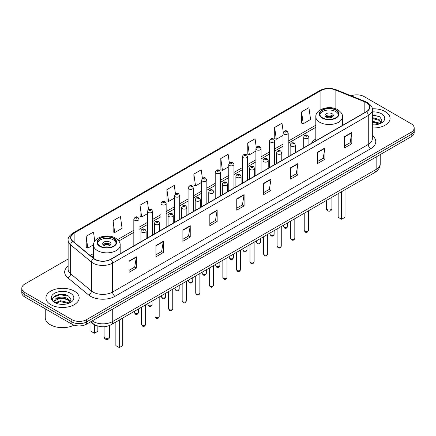 <?xml version="1.0" encoding="UTF-8"?>
<svg xmlns="http://www.w3.org/2000/svg" width="436" height="436" viewBox="0 0 436 436"><rect width="100%" height="100%" fill="white"/><g stroke="black" fill="none" stroke-linecap="round" stroke-linejoin="round"><path stroke-width="0.65" d="M315.817 138.937A18.35 10.595 0 0 0 311.517 143.28M98.165 326.128A10.388 5.995 180 0 1 93.211 323.932L90.628 321.806M63.928 294.447A13.848 7.995 0 0 0 55.824 295.412M374.84 114.946A13.848 7.995 0 0 0 372.322 114.93M68.13 259.033L24.841 284.027A10.388 5.995 0 0 0 21.8 288.267L21.8 292.79A10.388 5.995 0 0 0 24.841 297.03L71.847 324.171A10.388 5.995 0 0 0 86.535 324.171L411.159 136.751A10.388 5.995 0 0 0 414.2 132.511L414.2 130.25A10.388 5.995 0 0 1 411.159 134.49A10.388 5.995 0 0 0 414.2 130.25L414.2 127.988A10.388 5.995 0 0 0 411.159 123.748L364.153 96.607A10.388 5.995 0 0 0 351.149 95.822M21.8 288.267A10.388 5.995 0 0 0 24.841 292.507L71.847 319.648A10.388 5.995 0 0 0 86.535 319.648L86.535 321.91L411.159 134.49L86.535 321.91A10.388 5.995 0 0 1 71.847 321.91A10.388 5.995 0 0 0 86.535 321.91L86.535 324.171M24.841 292.507L24.841 294.769L71.847 321.91L24.841 294.769A10.388 5.995 0 0 1 21.8 290.529A10.388 5.995 0 0 0 24.841 294.769L24.841 297.03M385.206 111.594A16.617 9.592 0 0 0 372.246 108.809A16.617 9.592 0 0 1 385.206 111.594A16.617 9.592 0 0 1 390.073 118.374A16.617 9.592 0 0 0 385.206 111.594M74.294 291.095A16.617 9.592 0 0 0 56.184 289.014A16.617 9.592 0 0 0 45.927 297.881A16.617 9.592 0 0 0 50.794 304.666A16.617 9.592 0 0 0 68.904 306.742A16.617 9.592 0 0 0 79.161 297.881A16.617 9.592 0 0 0 74.294 291.095A16.617 9.592 0 0 0 56.184 289.014A16.617 9.592 0 0 0 45.927 297.881A16.617 9.592 0 0 0 50.794 304.666A16.617 9.592 0 0 0 68.904 306.742A16.617 9.592 0 0 0 79.161 297.881A16.617 9.592 0 0 0 74.294 291.095M366.305 102.602A11.08 6.398 180 0 1 369.554 107.125A11.08 6.398 180 0 1 366.305 111.649L110.624 259.267A11.08 6.398 180 0 1 93.713 258.412L72.905 241.25A11.08 6.398 180 0 1 70.904 237.582A11.08 6.398 180 0 1 74.147 233.058L320.918 90.59A11.08 6.398 180 0 1 335.11 89.871L364.828 101.882A11.08 6.398 180 0 1 366.305 102.602M366.502 102.487A11.358 6.556 0 0 0 364.987 101.752L335.268 89.74A11.358 6.556 0 0 0 320.727 90.475L73.951 232.949A11.358 6.556 0 0 0 72.681 241.342L93.489 258.504A11.358 6.556 0 0 0 110.82 259.376L366.502 111.763A11.358 6.556 0 0 0 366.502 102.487M129.034 261.044L129.034 272.353L136.381 268.113L136.381 256.804L129.034 261.044M129.034 270.347L134.691 267.083L136.348 257.18A2.769 1.597 -120 0 0 136.381 256.804M134.642 267.11L136.381 268.113M155.963 245.501L155.963 256.804L163.309 252.564L163.309 241.261L155.963 245.501M155.963 254.798L161.62 251.534L163.277 241.637A2.769 1.597 -120 0 0 163.309 241.261M161.571 251.561L163.309 252.564M182.891 229.952L182.891 241.261L190.238 237.02L190.238 225.712L182.891 229.952M182.891 239.255L188.548 235.985L190.21 226.088A2.769 1.597 -120 0 0 190.238 225.712M188.499 236.018L190.238 237.02M209.825 214.403L209.825 225.712L217.166 221.472L217.166 210.163L209.825 214.403M209.825 223.706L215.482 220.436L217.139 210.539A2.769 1.597 -120 0 0 217.166 210.163M215.428 220.469L217.166 221.472M344.473 136.664L344.473 147.973L351.814 143.733L351.814 132.424L344.473 136.664M344.473 145.967L350.13 142.703L351.787 132.8A2.769 1.597 -120 0 0 351.814 132.424M350.075 142.73L351.814 143.733M317.539 152.213L317.539 163.522L324.885 159.282L324.885 147.973L317.539 152.213M317.539 161.516L323.196 158.246L324.858 148.349A2.769 1.597 -120 0 0 324.885 147.973M323.147 158.279L324.885 159.282M290.61 167.762L290.61 179.071L297.957 174.831L297.957 163.522L290.61 167.762M290.61 177.06L296.267 173.795L297.924 163.898A2.769 1.597 -120 0 0 297.957 163.522M296.218 173.822L297.957 174.831M263.682 183.311L263.682 194.614L271.029 190.374L271.029 179.071L263.682 183.311M263.682 192.608L269.339 189.344L270.996 179.441A2.769 1.597 -120 0 0 271.029 179.071M269.29 189.371L271.029 190.374M236.753 198.854L236.753 210.163L244.095 205.923L244.095 194.614L236.753 198.854M236.753 208.157L242.411 204.893L244.067 194.99A2.769 1.597 -120 0 0 244.095 194.614M242.362 204.92L244.095 205.923M372.322 127.95A16.617 9.592 0 0 0 390.073 118.374A16.617 9.592 0 0 1 372.322 127.95M86.535 319.648L411.159 132.228A10.388 5.995 0 0 0 414.2 127.988M148.545 209.482L147.346 200.947L140.005 205.187L140.12 216.425M113.071 220.736L114.733 232.552L122.075 228.311L120.418 216.496L113.071 220.736L113.191 231.974M94.77 241.184L93.489 232.045L86.143 236.285L86.263 247.523M229.347 162.944L228.137 154.306L220.79 158.546L220.91 169.784M256.292 147.499L255.065 138.757L247.719 142.997L247.839 154.235M283.242 132.119L281.994 123.208L274.647 127.448L274.767 138.692M301.581 111.905L303.238 123.715L310.579 119.475L308.922 107.665L301.581 111.905L301.696 123.143M175.474 193.938L174.275 185.398L166.934 189.638L167.048 200.882M202.408 178.428L201.203 169.855L193.862 174.095L193.982 185.333M193.862 174.095L195.519 185.905L201.645 182.373M195.519 185.905L193.862 185.289M220.79 158.546L222.447 170.362L228.769 166.71M222.447 170.362L220.79 169.74M247.719 142.997L249.376 154.813L255.894 151.047M249.376 154.813L247.719 154.191M274.647 127.448L276.31 139.264L283.019 135.389M276.31 139.264L274.647 138.643M303.238 123.715L301.581 123.099M166.934 189.638L168.59 201.454L174.52 198.031M168.59 201.454L166.934 200.838M140.005 205.187L141.662 217.003L147.395 213.695M141.662 217.003L140.005 216.381M114.733 232.552L113.071 231.93M86.143 236.285L87.8 248.1L93.533 244.787M87.8 248.1L86.143 247.479M372.322 124.767L374.202 124.881M372.322 121.181L378.993 122.99L379.909 123.726M372.322 122.075L379.157 124.004M372.322 117.589L378.993 119.399L381.238 122.505M372.322 118.483L378.993 120.298L381.064 122.739M372.322 124.86A11.287 6.518 0 0 0 381.44 122.985A11.287 6.518 0 0 0 381.44 113.769A11.287 6.518 0 0 0 372.322 111.894M380.176 123.617L381.941 120.14L379.707 116.772L372.322 114.75M372.322 115.099L379.554 116.668M372.322 118.69L377.053 119.306M372.322 122.282L377.053 122.898M335.753 110.177A9.347 5.396 0 0 0 325.567 109.005A9.347 5.396 0 0 0 319.795 113.992A9.347 5.396 0 0 0 322.536 117.813A9.347 5.396 0 0 0 332.723 118.979A9.347 5.396 0 0 0 338.494 113.992A9.347 5.396 0 0 0 335.753 110.177M338.412 114.701A9.347 5.396 0 0 0 335.753 111.589A9.347 5.396 0 0 0 326.144 110.297A9.347 5.396 0 0 0 319.877 114.701M338.156 193.677L338.156 217.286L341.584 219.264L345.007 217.286L345.007 189.72M341.584 219.264L341.584 191.698M332.085 113.709A4.153 2.398 0 0 0 327.556 113.191A4.153 2.398 0 0 0 324.989 115.409A4.153 2.398 0 0 0 326.21 117.104A4.153 2.398 0 0 0 330.733 117.622A4.153 2.398 0 0 0 333.3 115.409A4.153 2.398 0 0 0 332.085 113.709M332.93 116.396A4.153 2.398 0 0 0 332.085 115.693A4.153 2.398 0 0 0 325.36 116.396M325.79 116.821A5.537 3.199 180 0 1 332.259 116.717L332.259 116.995M326.242 117.126A4.845 2.796 180 0 1 331.758 117.006L332.259 116.717M331.676 117.311L331.758 117.006M45.235 308.802L45.235 317.67A17.309 9.995 0 0 0 50.303 324.733A17.309 9.995 0 0 0 74.044 325.136M60.653 304.306L63.291 304.383M55.476 302.649L60.517 300.726L68.076 302.491L68.992 303.227M55.939 303.134L60.517 301.625L68.245 303.505M55.557 302.998L54.745 301.102A7.826 4.518 0 0 0 56.01 303.194M70.327 302.012L68.076 298.905C63.378 295.401 53.715 297.565 54.745 301.102L54.718 300.758M54.767 301.211L54.985 300.633L60.517 298.033L68.076 299.799L70.147 302.241M69.259 303.118L71.03 299.646L68.79 296.273C60.871 290.583 46.794 298.082 54.925 302.682L55.328 302.933M70.528 293.27A11.287 6.518 0 0 0 54.56 293.27A11.287 6.518 0 0 0 54.56 302.486A11.287 6.518 0 0 0 70.528 302.486A11.287 6.518 0 0 0 70.528 293.27M53.274 297.407L59.901 294.687L68.637 296.175M57.416 298.731L59.901 298.279L66.141 298.813M57.416 302.317L59.901 301.865L66.141 302.404M113.464 238.514A9.347 5.396 0 0 0 103.278 237.348A9.347 5.396 0 0 0 97.506 242.334A9.347 5.396 0 0 0 100.247 246.149A9.347 5.396 0 0 0 110.433 247.321A9.347 5.396 0 0 0 116.205 242.334A9.347 5.396 0 0 0 113.464 238.514M116.123 243.037A9.347 5.396 0 0 0 113.464 239.931A9.347 5.396 0 0 0 103.85 238.634A9.347 5.396 0 0 0 97.588 243.037M115.862 322.019L115.862 345.628L119.29 347.606L122.718 345.628L122.718 318.062M119.29 347.606L119.29 320.04M90.993 322.1L90.993 331.267L94.416 333.246L97.844 331.267L97.844 326.057M94.416 333.246L94.416 324.76M109.79 242.051A4.153 2.398 0 0 0 105.267 241.528A4.153 2.398 0 0 0 102.7 243.746A4.153 2.398 0 0 0 103.915 245.441A4.153 2.398 0 0 0 108.444 245.964A4.153 2.398 0 0 0 111.011 243.746A4.153 2.398 0 0 0 109.79 242.051M110.64 244.738A4.153 2.398 0 0 0 109.79 244.029A4.153 2.398 0 0 0 103.07 244.738M103.496 245.157A5.537 3.199 180 0 1 109.97 245.059L109.97 245.332M103.953 245.463A4.845 2.796 180 0 1 109.469 245.348L109.97 245.059M109.387 245.648L109.469 245.348M92.214 320.891A13.848 7.995 0 0 0 93.146 321.485A13.848 7.995 0 0 0 112.728 321.485L376.148 169.402A13.848 7.995 0 0 0 380.208 163.745C380.306 167.184 378.475 170.127 374.715 172.569L111.294 324.657A6.927 4 60 0 0 112.728 321.485L112.728 309.048M376.148 156.96L376.148 169.402A6.927 4 60 0 1 374.715 172.569M91.653 321.212A6.927 4.633 129.5 0 0 92.863 323.468L90.759 321.73M411.159 136.751L411.159 132.228M71.847 324.171L71.847 319.648M372.322 135.618A17.309 9.995 180 0 1 370.714 148.681L115.033 296.295A3.461 2 60 0 1 112.581 292.055L368.267 144.441A13.848 7.995 0 0 0 372.322 138.784L372.322 109.839A13.848 7.995 180 0 1 368.267 115.491A3.461 2 -120 0 0 366.502 111.763M115.033 296.295A17.309 9.995 180 0 1 90.552 296.295A17.309 9.995 180 0 1 88.612 294.965L67.798 277.803A17.309 9.995 180 0 1 68.13 266.074M92.999 292.055A13.848 7.995 0 0 0 112.581 292.055L112.581 263.11A13.848 7.995 180 0 1 91.446 262.041L70.637 244.885A13.848 7.995 180 0 1 68.13 240.296L68.13 269.246A13.848 7.995 0 0 0 70.637 273.83L91.446 290.986A13.848 7.995 0 0 0 92.999 292.055M372.322 109.839C372.785 107.676 371.194 105.261 367.548 102.602L365.728 101.719A3.461 1.624 112 0 0 364.987 101.752M365.728 101.719L336.009 89.702C330.275 87.674 324.831 87.968 319.681 90.584A3.461 2 60 0 1 320.727 90.475M73.951 232.949A3.461 2 -120 0 0 72.905 233.058C69.313 235.642 67.722 238.056 68.13 240.296M72.681 241.342A3.461 2.316 129.5 0 0 70.637 244.885L70.637 273.83A3.461 2.316 -50.5 0 1 67.798 277.803M336.009 89.702A3.461 1.624 112 0 0 335.268 89.74M93.489 258.504A3.461 2.316 129.5 0 0 91.446 262.041L91.446 290.986A3.461 2.316 -50.5 0 1 88.612 294.965M110.82 259.376A3.461 2 60 0 1 112.581 263.11L368.267 115.491L368.267 144.441A3.461 2 60 0 0 370.714 148.681M74.147 233.058L74.147 242.274M364.828 101.882L364.828 112.504M335.11 89.871L335.11 108.58M343.388 124.881L342.473 124.511M320.918 90.59L320.918 109.529M315.817 125.197L288.212 141.133M283.019 144.131L274.653 148.959M269.459 151.962L261.088 156.791M255.894 159.789L247.528 164.623M242.334 167.62L233.963 172.454M228.769 175.452L220.403 180.281M215.21 183.284L206.838 188.112M201.645 191.11L193.273 195.944M188.08 198.941L179.714 203.775M174.52 206.773L166.149 211.602M160.955 214.605L152.589 219.433M147.395 222.431L139.024 227.265M133.83 230.263L117.606 239.631M93.527 253.534L90.159 255.48M236.753 199.214L244.067 194.99M263.682 183.665L270.996 179.441M290.61 168.122L297.924 163.898M317.539 152.573L324.858 148.349M344.473 137.024L351.787 132.8M209.825 214.763L217.139 210.539M182.891 230.312L190.21 226.088M155.963 245.855L163.277 241.637M129.034 261.404L136.348 257.18M322.166 118.02A9.87 5.695 0 0 0 336.123 118.02A9.87 5.695 0 0 0 336.123 109.965A9.87 5.695 0 0 0 322.166 109.965A9.87 5.695 0 0 0 322.166 118.02M342.473 125.41L342.473 116.821A13.331 7.695 180 0 1 334.248 123.933A13.331 7.695 180 0 1 319.719 122.26A13.331 7.695 180 0 1 315.817 116.821L315.817 140.801M327.185 209.542A2.769 1.597 180 0 1 326.373 208.413A2.769 2.769 0 0 0 330.532 210.811A2.769 2.769 0 0 0 331.916 208.413A2.769 1.597 180 0 1 331.104 209.542A2.769 1.597 180 0 1 327.185 209.542M99.877 246.362A9.87 5.695 0 0 0 113.834 246.362A9.87 5.695 0 0 0 113.834 238.307A9.87 5.695 0 0 0 99.877 238.307A9.87 5.695 0 0 0 99.877 246.362M120.183 253.747L120.183 245.157A13.331 7.695 180 0 1 111.954 252.27A13.331 7.695 180 0 1 97.43 250.602A13.331 7.695 180 0 1 93.527 245.157L93.527 258.254M104.896 337.878A2.769 1.597 180 0 1 104.084 336.75A2.769 2.769 0 0 0 108.237 339.148A2.769 2.769 0 0 0 109.627 336.75A2.769 1.597 180 0 1 108.815 337.878A2.769 1.597 180 0 1 104.896 337.878M308.383 230.448C307.696 232.317 306.633 232.862 305.195 232.088L304.224 230.448A2.076 1.199 0 0 0 304.835 231.293A2.076 1.199 0 0 0 307.097 231.554A2.076 1.199 0 0 0 308.383 230.448L308.383 210.866M304.47 138.217A2.594 1.499 180 0 1 303.707 137.16C304.372 135.029 305.729 134.413 307.783 135.307L308.901 137.16A2.594 1.499 180 0 1 307.298 138.544A2.594 1.499 180 0 1 304.47 138.217M306.917 135.394A0.867 0.501 0 0 0 305.69 135.394A0.867 0.501 0 0 0 305.69 136.097A0.867 0.501 0 0 0 306.917 136.097A0.867 0.501 0 0 0 306.917 135.394M294.818 238.279C294.137 240.143 293.074 240.694 291.63 239.92L290.665 238.279A2.076 1.199 0 0 0 291.275 239.124A2.076 1.199 0 0 0 293.537 239.386A2.076 1.199 0 0 0 294.818 238.279L294.818 218.698M290.905 146.049A2.594 1.499 180 0 1 290.147 144.992C290.807 142.861 292.169 142.24 294.218 143.139L295.336 144.992A2.594 1.499 180 0 1 293.733 146.376A2.594 1.499 180 0 1 290.905 146.049M293.352 143.226A0.867 0.501 0 0 0 292.131 143.226A0.867 0.501 0 0 0 292.131 143.929A0.867 0.501 0 0 0 293.352 143.929A0.867 0.501 0 0 0 293.352 143.226M281.258 246.106C280.571 247.975 279.509 248.52 278.07 247.746L277.1 246.106A2.076 1.199 0 0 0 277.71 246.956A2.076 1.199 0 0 0 279.972 247.217A2.076 1.199 0 0 0 281.258 246.106L281.258 226.529M277.345 153.881A2.594 1.499 180 0 1 276.582 152.818C277.247 150.693 278.604 150.071 280.659 150.97L281.776 152.818A2.594 1.499 180 0 1 280.174 154.208A2.594 1.499 180 0 1 277.345 153.881M279.792 151.052A0.867 0.501 0 0 0 278.566 151.052A0.867 0.501 0 0 0 278.566 151.761A0.867 0.501 0 0 0 279.792 151.761A0.867 0.501 0 0 0 279.792 151.052M267.693 253.937C267.012 255.807 265.949 256.352 264.505 255.578L263.54 253.937A2.076 1.199 0 0 0 264.145 254.788A2.076 1.199 0 0 0 266.412 255.044A2.076 1.199 0 0 0 267.693 253.937L267.693 234.361M263.78 161.712A2.594 1.499 180 0 1 263.017 160.65C263.682 158.519 265.039 157.903 267.094 158.797L268.211 160.65A2.594 1.499 180 0 1 266.609 162.034A2.594 1.499 180 0 1 263.78 161.712M266.227 158.884A0.867 0.501 0 0 0 265.006 158.884A0.867 0.501 0 0 0 265.006 159.592A0.867 0.501 0 0 0 266.227 159.592A0.867 0.501 0 0 0 266.227 158.884M254.134 261.769C253.447 263.638 252.384 264.183 250.945 263.409L249.975 261.769A2.076 1.199 0 0 0 250.586 262.614A2.076 1.199 0 0 0 252.847 262.875A2.076 1.199 0 0 0 254.134 261.769L254.134 242.187M250.215 169.539A2.594 1.499 180 0 1 249.457 168.481C250.122 166.35 251.479 165.735 253.529 166.628L254.651 168.481A2.594 1.499 180 0 1 253.049 169.866A2.594 1.499 180 0 1 250.215 169.539M252.667 166.715A0.867 0.501 0 0 0 251.441 166.715A0.867 0.501 0 0 0 251.441 167.419A0.867 0.501 0 0 0 252.667 167.419A0.867 0.501 0 0 0 252.667 166.715M240.568 269.601C239.882 271.465 238.819 272.015 237.38 271.241L236.416 269.601A2.076 1.199 0 0 0 237.02 270.445A2.076 1.199 0 0 0 239.288 270.707A2.076 1.199 0 0 0 240.568 269.601L240.568 250.019M236.655 177.37A2.594 1.499 180 0 1 235.892 176.313C236.557 174.182 237.914 173.566 239.969 174.46L241.086 176.313A2.594 1.499 180 0 1 239.484 177.697A2.594 1.499 180 0 1 236.655 177.37M239.102 174.547A0.867 0.501 0 0 0 237.876 174.547A0.867 0.501 0 0 0 237.876 175.25A0.867 0.501 0 0 0 239.102 175.25A0.867 0.501 0 0 0 239.102 174.547M227.003 277.427C226.322 279.296 225.259 279.847 223.815 279.067L222.851 277.427A2.076 1.199 0 0 0 223.461 278.277A2.076 1.199 0 0 0 225.723 278.539A2.076 1.199 0 0 0 227.003 277.427L227.003 257.85M223.09 185.202A2.594 1.499 180 0 1 222.333 184.139C222.998 182.014 224.355 181.392 226.404 182.292L227.527 184.139A2.594 1.499 180 0 1 225.924 185.529A2.594 1.499 180 0 1 223.09 185.202M225.543 182.373A0.867 0.501 0 0 0 224.317 182.373A0.867 0.501 0 0 0 224.317 183.082A0.867 0.501 0 0 0 225.543 183.082A0.867 0.501 0 0 0 225.543 182.373M213.444 285.258C212.757 287.128 211.694 287.673 210.256 286.899L209.291 285.258A2.076 1.199 0 0 0 209.896 286.109A2.076 1.199 0 0 0 212.163 286.365A2.076 1.199 0 0 0 213.444 285.258L213.444 265.682M209.531 193.034A2.594 1.499 180 0 1 208.768 191.971C209.433 189.84 210.79 189.224 212.844 190.118L213.962 191.971A2.594 1.499 180 0 1 212.359 193.355A2.594 1.499 180 0 1 209.531 193.034M211.978 190.205A0.867 0.501 0 0 0 210.752 190.205A0.867 0.501 0 0 0 210.752 190.914A0.867 0.501 0 0 0 211.978 190.914A0.867 0.501 0 0 0 211.978 190.205M199.879 293.09C199.198 294.959 198.135 295.504 196.691 294.731L195.726 293.09A2.076 1.199 0 0 0 196.336 293.935A2.076 1.199 0 0 0 198.598 294.196A2.076 1.199 0 0 0 199.879 293.09L199.879 273.508M195.966 200.865A2.594 1.499 180 0 1 195.208 199.802C195.868 197.672 197.23 197.056 199.279 197.949L200.402 199.802A2.594 1.499 180 0 1 198.794 201.187A2.594 1.499 180 0 1 195.966 200.865M198.413 198.037A0.867 0.501 0 0 0 197.192 198.037A0.867 0.501 0 0 0 197.192 198.745A0.867 0.501 0 0 0 198.413 198.745A0.867 0.501 0 0 0 198.413 198.037M186.319 300.922C185.632 302.786 184.57 303.336 183.131 302.562L182.161 300.922A2.076 1.199 0 0 0 182.771 301.767A2.076 1.199 0 0 0 185.033 302.028A2.076 1.199 0 0 0 186.319 300.922L186.319 281.34M182.406 208.691A2.594 1.499 180 0 1 181.643 207.634C182.308 205.503 183.665 204.887 185.72 205.781L186.837 207.634A2.594 1.499 180 0 1 185.235 209.018A2.594 1.499 180 0 1 182.406 208.691M184.853 205.868A0.867 0.501 0 0 0 183.627 205.868A0.867 0.501 0 0 0 183.627 206.571A0.867 0.501 0 0 0 184.853 206.571A0.867 0.501 0 0 0 184.853 205.868M172.754 308.748C172.073 310.617 171.01 311.168 169.566 310.388L168.601 308.748A2.076 1.199 0 0 0 169.206 309.598A2.076 1.199 0 0 0 171.473 309.86A2.076 1.199 0 0 0 172.754 308.748L172.754 289.172M168.841 216.523A2.594 1.499 180 0 1 168.083 215.466C168.743 213.335 170.1 212.714 172.155 213.613L173.272 215.466A2.594 1.499 180 0 1 171.67 216.85A2.594 1.499 180 0 1 168.841 216.523M171.288 213.695A0.867 0.501 0 0 0 170.067 213.695A0.867 0.501 0 0 0 170.067 214.403A0.867 0.501 0 0 0 171.288 214.403A0.867 0.501 0 0 0 171.288 213.695M159.195 316.58C158.508 318.449 157.445 318.994 156.006 318.22L155.036 316.58A2.076 1.199 0 0 0 155.647 317.43A2.076 1.199 0 0 0 157.908 317.686A2.076 1.199 0 0 0 159.195 316.58L159.195 297.003M155.281 224.355A2.594 1.499 180 0 1 154.518 223.292C155.183 221.161 156.54 220.545 158.595 221.439L159.712 223.292A2.594 1.499 180 0 1 158.11 224.676A2.594 1.499 180 0 1 155.281 224.355M157.728 221.526A0.867 0.501 0 0 0 156.502 221.526A0.867 0.501 0 0 0 156.502 222.235A0.867 0.501 0 0 0 157.728 222.235A0.867 0.501 0 0 0 157.728 221.526M145.629 324.411C144.948 326.281 143.885 326.826 142.441 326.052L141.477 324.411A2.076 1.199 0 0 0 142.082 325.261A2.076 1.199 0 0 0 144.349 325.518A2.076 1.199 0 0 0 145.629 324.411L145.629 304.829M141.716 232.186A2.594 1.499 180 0 1 140.953 231.124C141.618 228.993 142.975 228.377 145.03 229.271L146.147 231.124A2.594 1.499 180 0 1 144.545 232.508A2.594 1.499 180 0 1 141.716 232.186M144.163 229.358A0.867 0.501 0 0 0 142.943 229.358A0.867 0.501 0 0 0 142.943 230.066A0.867 0.501 0 0 0 144.163 230.066A0.867 0.501 0 0 0 144.163 229.358M284.147 227.183A2.076 1.199 0 0 0 286.414 227.439A2.076 1.199 0 0 0 287.695 226.333C287.013 228.202 285.951 228.747 284.506 227.974L283.542 226.333A2.076 1.199 0 0 0 284.147 227.183M288.212 156.737L288.212 133.045A2.594 1.499 180 0 1 286.61 134.43A2.594 1.499 180 0 1 283.782 134.108A2.594 1.499 180 0 1 283.019 133.045L283.019 159.734M285.008 131.988A0.867 0.501 0 0 0 286.229 131.988A0.867 0.501 0 0 0 286.229 131.28A0.867 0.501 0 0 0 285.008 131.28A0.867 0.501 0 0 0 285.008 131.988M270.587 235.009A2.076 1.199 0 0 0 272.849 235.271A2.076 1.199 0 0 0 274.13 234.165C273.448 236.034 272.386 236.579 270.947 235.805L269.977 234.165A2.076 1.199 0 0 0 270.587 235.009M274.653 164.563L274.653 140.877A2.594 1.499 180 0 1 273.05 142.261A2.594 1.499 180 0 1 270.216 141.94A2.594 1.499 180 0 1 269.459 140.877L269.459 167.566M271.443 139.82A0.867 0.501 0 0 0 272.669 139.82A0.867 0.501 0 0 0 272.669 139.111A0.867 0.501 0 0 0 271.443 139.111A0.867 0.501 0 0 0 271.443 139.82M257.022 242.841A2.076 1.199 0 0 0 259.289 243.103A2.076 1.199 0 0 0 260.57 241.996C259.883 243.86 258.82 244.411 257.382 243.637L256.417 241.996A2.076 1.199 0 0 0 257.022 242.841M261.088 172.394L261.088 148.709A2.594 1.499 180 0 1 259.485 150.093A2.594 1.499 180 0 1 256.657 149.766A2.594 1.499 180 0 1 255.894 148.709L255.894 175.392M257.878 147.646A0.867 0.501 0 0 0 259.104 147.646A0.867 0.501 0 0 0 259.104 146.943A0.867 0.501 0 0 0 257.878 146.943A0.867 0.501 0 0 0 257.878 147.646M243.462 250.673A2.076 1.199 0 0 0 245.724 250.934A2.076 1.199 0 0 0 247.005 249.823C246.324 251.692 245.261 252.242 243.817 251.463L242.852 249.823A2.076 1.199 0 0 0 243.462 250.673M247.528 180.226L247.528 156.54A2.594 1.499 180 0 1 245.926 157.925A2.594 1.499 180 0 1 243.092 157.598A2.594 1.499 180 0 1 242.334 156.54L242.334 183.224M244.318 155.478A0.867 0.501 0 0 0 245.539 155.478A0.867 0.501 0 0 0 245.539 154.769A0.867 0.501 0 0 0 244.318 154.769A0.867 0.501 0 0 0 244.318 155.478M229.897 258.504A2.076 1.199 0 0 0 232.159 258.761A2.076 1.199 0 0 0 233.445 257.654C232.759 259.524 231.696 260.069 230.257 259.295L229.287 257.654A2.076 1.199 0 0 0 229.897 258.504M233.963 188.058L233.963 164.367A2.594 1.499 180 0 1 232.361 165.751A2.594 1.499 180 0 1 229.532 165.429A2.594 1.499 180 0 1 228.769 164.367L228.769 191.055M230.753 163.309A0.867 0.501 0 0 0 231.979 163.309A0.867 0.501 0 0 0 231.979 162.601A0.867 0.501 0 0 0 230.753 162.601A0.867 0.501 0 0 0 230.753 163.309M216.338 266.336A2.076 1.199 0 0 0 218.6 266.592A2.076 1.199 0 0 0 219.88 265.486C219.199 267.355 218.136 267.9 216.692 267.126L215.727 265.486A2.076 1.199 0 0 0 216.338 266.336M220.403 195.884L220.403 172.198A2.594 1.499 180 0 1 218.796 173.583A2.594 1.499 180 0 1 215.967 173.261A2.594 1.499 180 0 1 215.21 172.198L215.21 198.887M217.193 171.141A0.867 0.501 0 0 0 218.414 171.141A0.867 0.501 0 0 0 218.414 170.432A0.867 0.501 0 0 0 217.193 170.432A0.867 0.501 0 0 0 217.193 171.141M202.773 274.162A2.076 1.199 0 0 0 205.034 274.424A2.076 1.199 0 0 0 206.321 273.317C205.634 275.181 204.571 275.732 203.132 274.958L202.162 273.317A2.076 1.199 0 0 0 202.773 274.162M206.838 203.716L206.838 180.03A2.594 1.499 180 0 1 205.236 181.414A2.594 1.499 180 0 1 202.408 181.087A2.594 1.499 180 0 1 201.645 180.03L201.645 206.713M203.628 178.967A0.867 0.501 0 0 0 204.855 178.967A0.867 0.501 0 0 0 204.855 178.264A0.867 0.501 0 0 0 203.628 178.264A0.867 0.501 0 0 0 203.628 178.967M189.208 281.994A2.076 1.199 0 0 0 191.475 282.255A2.076 1.199 0 0 0 192.756 281.144C192.074 283.013 191.012 283.563 189.567 282.784L188.603 281.144A2.076 1.199 0 0 0 189.208 281.994M193.273 211.547L193.273 187.862A2.594 1.499 180 0 1 191.671 189.246A2.594 1.499 180 0 1 188.843 188.919A2.594 1.499 180 0 1 188.08 187.862L188.08 214.545M190.069 186.799A0.867 0.501 0 0 0 191.29 186.799A0.867 0.501 0 0 0 191.29 186.09A0.867 0.501 0 0 0 190.069 186.09A0.867 0.501 0 0 0 190.069 186.799M175.648 289.826A2.076 1.199 0 0 0 177.91 290.087A2.076 1.199 0 0 0 179.196 288.975C178.509 290.845 177.447 291.39 176.008 290.616L175.038 288.975A2.076 1.199 0 0 0 175.648 289.826M179.714 219.379L179.714 195.688A2.594 1.499 180 0 1 178.111 197.072A2.594 1.499 180 0 1 175.277 196.75A2.594 1.499 180 0 1 174.52 195.688L174.52 222.376M176.504 194.63A0.867 0.501 0 0 0 177.73 194.63A0.867 0.501 0 0 0 177.73 193.922A0.867 0.501 0 0 0 176.504 193.922A0.867 0.501 0 0 0 176.504 194.63M162.083 297.657A2.076 1.199 0 0 0 164.35 297.913A2.076 1.199 0 0 0 165.631 296.807C164.944 298.676 163.882 299.221 162.443 298.447L161.478 296.807A2.076 1.199 0 0 0 162.083 297.657M166.149 227.205L166.149 203.519A2.594 1.499 180 0 1 164.546 204.904A2.594 1.499 180 0 1 161.718 204.582A2.594 1.499 180 0 1 160.955 203.519L160.955 230.208M162.944 202.462A0.867 0.501 0 0 0 164.165 202.462A0.867 0.501 0 0 0 164.165 201.754A0.867 0.501 0 0 0 162.944 201.754A0.867 0.501 0 0 0 162.944 202.462M148.523 305.483A2.076 1.199 0 0 0 150.785 305.745A2.076 1.199 0 0 0 152.066 304.639C151.385 306.508 150.322 307.053 148.883 306.279L147.913 304.639A2.076 1.199 0 0 0 148.523 305.483M152.589 235.037L152.589 211.351A2.594 1.499 180 0 1 150.987 212.735A2.594 1.499 180 0 1 148.153 212.408A2.594 1.499 180 0 1 147.395 211.351L147.395 238.034M149.379 210.288A0.867 0.501 0 0 0 150.605 210.288A0.867 0.501 0 0 0 150.605 209.585A0.867 0.501 0 0 0 149.379 209.585A0.867 0.501 0 0 0 149.379 210.288M134.958 313.315A2.076 1.199 0 0 0 137.226 313.577A2.076 1.199 0 0 0 138.506 312.465C137.82 314.334 136.757 314.885 135.318 314.105L134.353 312.465A2.076 1.199 0 0 0 134.958 313.315M139.024 242.868L139.024 219.183A2.594 1.499 180 0 1 137.422 220.567A2.594 1.499 180 0 1 134.593 220.24A2.594 1.499 180 0 1 133.83 219.183L133.83 245.866M135.814 218.12A0.867 0.501 0 0 0 137.04 218.12A0.867 0.501 0 0 0 137.04 217.411A0.867 0.501 0 0 0 135.814 217.411A0.867 0.501 0 0 0 135.814 218.12M111.294 324.657C105.725 327.452 100.149 327.452 94.579 324.657L92.863 323.468M380.208 163.745L380.208 154.622M319.681 90.584L72.905 233.058M315.817 127.301L288.212 143.237M283.019 146.234L274.653 151.069M269.459 154.066L261.088 158.9M255.894 161.898L247.528 166.732M242.334 169.729L233.963 174.558M228.769 177.561L220.403 182.39M215.21 185.387L206.838 190.221M201.645 193.219L193.273 198.053M188.08 201.05L179.714 205.879M174.52 208.882L166.149 213.711M160.955 216.708L152.589 221.543M147.395 224.54L139.024 229.374M133.83 232.372L118.832 241.032M93.527 255.643L91.664 256.717M342.473 116.821C342.767 114.472 341.225 112.134 337.851 109.796C329.998 104.929 315.353 108.831 315.817 116.821M331.916 197.279L331.916 208.413M326.373 200.478L326.373 208.413M120.183 245.157C120.478 242.814 118.935 240.47 115.562 238.132C107.703 233.271 93.064 237.173 93.527 245.157M109.627 325.474L109.627 336.75M104.084 326.717L104.084 336.75M304.224 230.448L304.224 213.264M303.707 147.788L303.707 137.16M308.901 144.79L308.901 137.16M290.665 238.279L290.665 221.096M290.147 155.619L290.147 144.992M295.336 152.622L295.336 144.992M277.1 246.106L277.1 228.927M276.582 163.451L276.582 152.818M281.776 160.453L281.776 152.818M263.54 253.937L263.54 236.759M263.017 171.283L263.017 160.65M268.211 168.28L268.211 160.65M249.975 261.769L249.975 244.591M249.457 179.109L249.457 168.481M254.651 176.111L254.651 168.481M236.416 269.601L236.416 252.417M235.892 186.94L235.892 176.313M241.086 183.943L241.086 176.313M222.851 277.427L222.851 260.248M222.333 194.772L222.333 184.139M227.527 191.775L227.527 184.139M209.291 285.258L209.291 268.08M208.768 202.604L208.768 191.971M213.962 199.606L213.962 191.971M195.726 293.09L195.726 275.912M195.208 210.43L195.208 199.802M200.402 207.432L200.402 199.802M182.161 300.922L182.161 283.738M181.643 218.262L181.643 207.634M186.837 215.264L186.837 207.634M168.601 308.748L168.601 291.57M168.083 226.093L168.083 215.466M173.272 223.096L173.272 215.466M155.036 316.58L155.036 299.401M154.518 233.925L154.518 223.292M159.712 230.927L159.712 223.292M141.477 324.411L141.477 307.233M140.953 241.751L140.953 231.124M146.147 238.754L146.147 231.124M287.695 226.333L287.695 222.812M288.212 133.045L287.095 131.192C285.591 130.108 284.228 130.724 283.019 133.045M283.542 226.333L283.542 225.21M274.13 234.165L274.13 230.644M274.653 140.877L273.53 139.024C272.026 137.94 270.669 138.555 269.459 140.877M269.977 234.165L269.977 233.042M260.57 241.996L260.57 238.47M261.088 148.709L259.97 146.856C258.461 145.766 257.104 146.387 255.894 148.709M256.417 241.996L256.417 240.868M247.005 249.823L247.005 246.302M247.528 156.54L246.405 154.687C244.901 153.597 243.544 154.213 242.334 156.54M242.852 249.823L242.852 248.7M233.445 257.654L233.445 254.134M233.963 164.367L232.846 162.514C231.336 161.429 229.979 162.045 228.769 164.367M229.287 257.654L229.287 256.531M219.88 265.486L219.88 261.965M220.403 172.198L219.281 170.345C217.777 169.261 216.42 169.876 215.21 172.198M215.727 265.486L215.727 264.363M206.321 273.317L206.321 269.791M206.838 180.03L205.721 178.177C204.212 177.087 202.854 177.708 201.645 180.03M202.162 273.317L202.162 272.189M192.756 281.144L192.756 277.623M193.273 187.862L192.156 186.009C190.652 184.919 189.289 185.534 188.08 187.862M188.603 281.144L188.603 280.021M179.196 288.975L179.196 285.455M179.714 195.688L178.591 193.835C177.087 192.75 175.73 193.366 174.52 195.688M175.038 288.975L175.038 287.853M165.631 296.807L165.631 293.286M166.149 203.519L165.031 201.666C163.527 200.582 162.165 201.198 160.955 203.519M161.478 296.807L161.478 295.684M152.066 304.639L152.066 301.113M152.589 211.351L151.466 209.498C149.962 208.408 148.605 209.029 147.395 211.351M147.913 304.639L147.913 303.516M138.506 312.465L138.506 308.944M139.024 219.183L137.907 217.33C136.397 216.24 135.04 216.856 133.83 219.183M134.353 312.465L134.353 311.342"/></g></svg>
